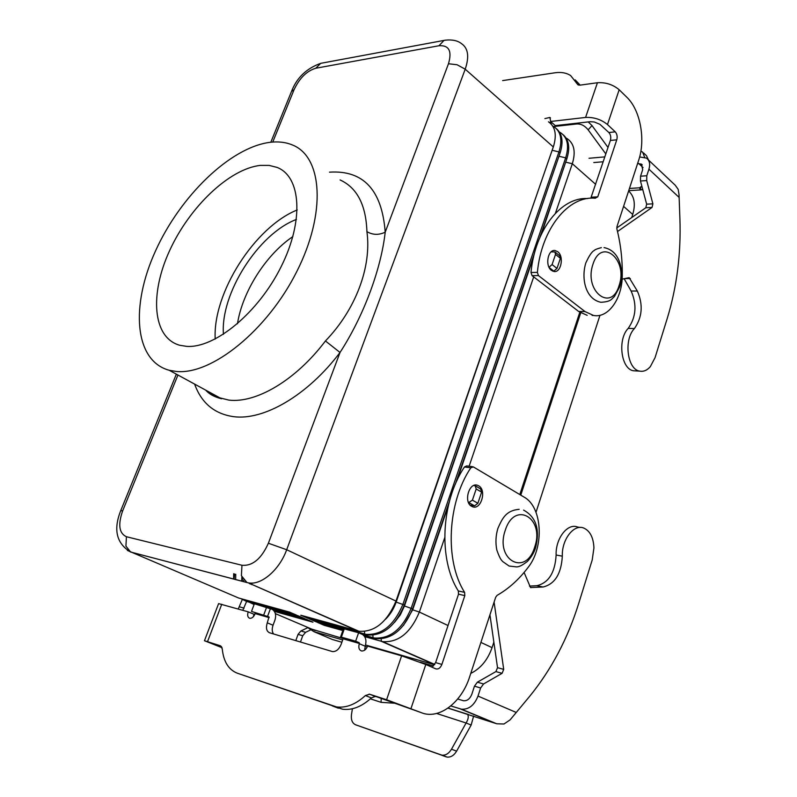 <?xml version="1.0" encoding="UTF-8"?>
<svg xmlns="http://www.w3.org/2000/svg" width="797" height="797" viewBox="0 0 797 797"><rect width="100%" height="100%" fill="white"/><g stroke="black" fill="none" stroke-linecap="round" stroke-linejoin="round"><path stroke-width="1.2" d="M580.176 527.455L577.486 527.006C567.623 522.832 555.439 538.513 556.127 555.021C555.071 572.644 548.645 582.876 536.839 585.705L529.457 586.084M524.087 572.445L530.533 587.538L543.036 587.01C554.832 584.151 561.267 573.87 562.323 556.167C561.636 539.599 573.82 523.838 583.673 528.022C590.019 530.862 593.446 537.487 593.934 547.908L592.201 560.002L578.821 603.08C567.783 638.556 551.365 669.669 529.587 696.419L510.1 719.88L503.983 724.005L496.76 723.786L447.994 708.125M312.055 629.231L343.138 638.566M310.332 630.058L305.58 632.33L302.73 635.737L300.459 642.023M295.787 640.629L298.068 634.362L300.907 630.975L307.542 627.807M352.404 708.742L351.477 714.61C350.889 719.85 352.274 723.248 355.631 724.802L447.027 757.07C450.793 757.439 453.991 755.466 456.601 751.153L471.157 725.041L466.106 722.999C468.078 719.661 468.686 717.011 467.949 715.039L467.889 714.411M436.626 713.474L466.106 722.999L451.5 749.21C448.87 753.534 445.672 755.516 441.907 755.158L355.631 724.802M473.637 716.015L471.157 725.041M489.936 614.826L497.527 667.667L495.913 671.592L477.383 682.182L474.454 686.167L471.834 694.227C469.981 698.849 467.211 701.031 463.515 700.762L457.687 698.999M450.843 705.933L461.413 709.181L496.76 723.786M461.413 709.181C468.795 709.679 474.325 705.315 478.001 696.08L480.631 687.98L483.56 683.965L502.09 673.316L503.704 669.37L494.1 602.104M473.687 485.532L475.181 485.772L476.188 488.979L472.402 500.157L468.536 502.658M470.15 505.139L474.604 505.856L477.871 503.276L481.627 492.128L480.601 488.93L475.759 486.11M370.386 698.83L381.096 702.346L396.109 703.323M471.675 506.344C463.226 502.21 469.154 481.677 477.682 485.363L478.618 485.801C487.007 490.065 481.009 510.508 472.442 506.703L471.675 506.344M551.414 270.362L553.945 271.488C561.138 272.982 564.286 256.385 557.721 251.703L555.041 250.517C547.878 249.112 544.809 265.8 551.414 270.362M194.617 384.094C201.432 403.023 214.393 413.872 233.481 416.652C263.588 420.776 307.493 395.581 340.03 352.473C363.571 316.14 381.036 269.416 385.21 232.186C381.992 190.005 363.412 170 329.48 172.162M186.608 346.366L179.664 345.25C152.466 337.589 149.537 294.023 169.651 250.547C189.497 207.021 229.287 168.795 260.38 165.387L269.137 165.397L277.027 167.4C300.997 176.476 304.295 220.45 281.172 266.616C258.328 312.822 214.791 348.508 186.608 346.366M297.241 209.94C254.612 227.065 212.59 293.216 215.2 339.074M269.765 142.354C278.163 141.308 285.734 142.185 292.499 145.004C322.426 156.74 326.611 212.699 296.753 271.618C267.214 330.606 211.524 375.128 176.386 371.462L169.223 370.276C134.105 360.802 130.509 305.52 155.535 250.906C180.242 196.201 229.954 147.584 269.765 142.354M340.09 179.953C357.056 187.694 366.002 204.929 366.919 231.638C371.8 266.895 355.651 309.714 325.435 340.957C295.926 380.149 256.226 403.441 228.829 400.104L216.555 397.036L210.846 394.047L205.756 390.161M233.68 573.72L233.621 579.08M127.361 550.428L238.632 598.009L289.5 612.086L296.434 615.075L245.486 600.918L241.003 598.667M235.753 574.258L235.643 579.608M234.079 579.2L234.597 573.96M241.85 576.998L241.71 581.192M245.436 599.892L245.486 600.918L246.911 601.526L297.879 615.692L304.733 618.641L272.923 609.775M254.094 604.524L249.222 602.173M243.733 580.136L243.723 581.72M242.258 581.332L242.557 578.453M273.311 610.094L306.158 619.259L312.942 622.178L274.407 611.389M365.534 644.982L434.574 664.748M444.696 537.796L419.361 612.056C410.654 632.848 398.41 642.701 382.63 641.625L364.707 636.664M342.849 630.547L324.299 625.356L317.495 622.417L343.188 629.59M363.601 635.279L375.776 638.626C391.556 639.672 403.83 629.76 412.607 608.878L449.259 501.911M559.474 132.123L560.67 132.78C567.623 137.652 569.287 146.01 565.661 157.846L411.182 608.221C402.405 629.112 390.122 639.035 374.341 637.998L363.203 634.95M343.258 629.391L316.07 621.809L309.196 618.841L367.407 634.96C383.188 635.976 395.501 625.994 404.348 605.003L560.102 152.944C563.549 141.976 562.343 133.916 556.485 128.765M552.789 126.125L554.025 126.803C560.968 131.664 562.602 140.033 558.936 151.908L402.913 604.325C394.047 625.336 381.733 635.339 365.953 634.332L307.752 618.213L300.808 615.224L358.939 631.264C374.72 632.24 387.063 622.178 395.989 601.077L553.317 146.957C557.023 135.032 555.399 126.653 548.466 121.811M249.77 583.035L249.77 583.793M251.802 583.075L251.772 584.669M250.338 584.042L250.437 583.075M553.915 145.104L396.149 602.124C393.768 608.858 390.221 614.577 385.509 619.289M307.752 618.213L307.702 617.127M560.58 151.48L404.448 606.019L400.293 614.905L394.495 622.457M316.07 621.809L316.02 620.733M539.928 237.317L566.816 158.862C570.224 147.953 568.998 139.913 563.13 134.733M455.316 484.237L534.458 253.277M566.099 138.05L567.245 138.698C574.219 143.59 575.912 151.928 572.316 163.724L555.409 213.287M567.165 157.796L541.412 234.049M533.701 276.898L469.114 466.235M533.542 257.032L456.96 480.561M448.253 505.985L412.657 609.874L403.402 625.535M324.299 625.356L324.249 624.3M519.803 494.548L579.788 312.294M318.561 613.869L317.834 613.282M357.604 630.945L248.265 582.846C261.167 585.576 279.438 570.004 286.681 549.731L268.38 543.235L340.03 352.473L325.435 340.957M366.919 231.638C372.727 235.025 378.824 235.215 385.21 232.186L448.472 63.76L457.06 64.736L465.209 69.19C469.433 56.687 468.188 48.169 461.483 43.626C457.627 40.577 452.198 39.422 445.174 40.189L444.019 40.408L438.958 45.748C449.02 45.05 452.188 51.058 448.472 63.76M292.858 236.589C265.959 254.671 242.398 291.752 237.466 323.791M223.449 334.302C220.201 293.794 258.367 233.71 296.424 219.434M342.7 639.921L313.839 631.622L306.815 627M433.498 666.023L420.119 662.177M367.248 646.975L365.106 646.357M580.704 312.882L520.77 495.126M631.712 217.551L632.718 214.453C635.767 204.132 634.392 196.321 628.614 191.011M470.758 673.415C480.651 668.504 487.744 659.906 492.058 647.642L493.851 642.103M536.002 512.292L599.982 315.283M313.839 631.622L332.469 639.523L341.873 642.243M364.657 648.848L365.793 649.176M592.111 315.433L593.536 315.463C608.241 318.451 622.218 298.656 622.258 275.822C622.507 259.732 620.724 244.131 616.898 229.018L616.968 226.597L638.666 160.287C645.769 139.575 640.35 109.986 626.811 97.224L619.179 89.752C612.953 84.552 605.71 82.221 597.431 82.739L579.937 85.159L577.925 84.791L577.098 83.755L578.473 85.06M550.657 121.473L585.576 117.438C593.855 117.069 601.157 119.44 607.473 124.541L615.244 131.844L608.848 132.511L599.902 124.312L594.243 121.971L590.169 121.702L555.26 125.617L550.657 121.473L549.89 117.448L544.889 118.594M587.18 315.343L578.652 311.468L532.057 275.632L530.991 272.474C535.006 229.656 561.208 196.879 587.499 198.573M590.796 198.234L610.372 140.451C611.189 137.263 610.681 134.613 608.848 132.511M593.536 315.463L585.008 311.567L538.453 275.583L537.377 272.405C541.452 228.609 568.53 195.474 595.2 198.254L597.76 196.829L616.768 139.824C617.585 136.626 617.077 133.966 615.244 131.844M575.155 79.859L580.176 85.13M502.618 80.597L554.991 72.786C561.188 71.899 566.408 72.826 570.652 75.576L577.098 83.755M550.986 121.772L549.631 122.618M222.054 647.702L204.46 640.728L220.41 645.779L222.243 648.758C223.509 661.57 228.53 669.719 237.317 673.196L336.513 706.929C346.167 708.134 355.801 704.339 365.405 695.542L369.619 694.227L386.605 699.746L421.125 712.588C438.838 720.159 461.642 702.595 469.702 676.643L495.674 597.272L497.079 595.369C508.675 588.754 519.036 579.409 528.172 567.325C544.52 546.872 542.339 506.932 524.127 497.129L473.348 466.903L470.808 467.809C447.376 502.598 444.497 560.919 464.611 592.37L464.82 595.618L441.887 664.419C440.402 668.055 438.35 669.52 435.75 668.822L425.797 664.499L401.618 655.831L367.606 646.078C366.182 649.495 364.179 651.129 361.619 650.98C359.019 650.033 358.252 647.612 359.308 643.697L359.198 642.701L355.651 641.177L340.578 636.942L342.889 638.028L343.089 638.805L341.126 644.355C339.014 649.366 336.115 651.777 332.429 651.577L269.525 632.758C266.467 631.274 265.72 627.966 267.274 622.826L273.042 625.237C271.817 628.903 271.986 631.822 273.57 633.974M355.651 641.177L358.61 632.768L362.486 634.482C365.803 636.833 366.72 640.658 365.235 645.978L364.737 650.123M349.176 640.539L349.345 639.881M421.125 712.588L369.15 694.107M472.462 466.683L466.703 465.916L464.472 466.962C441.06 501.582 438.191 559.624 458.315 590.946L458.524 594.183L435.61 662.626L431.755 667.079M237.317 673.196L342.531 709.21C352.184 710.436 361.798 706.66 371.382 697.913L375.118 696.488M358.61 632.768L343.517 628.674M269.017 616.908L251.503 611.438L269.017 616.908L267.274 622.826M204.46 640.728L218.597 603.618L248.206 611.837C247.15 615.344 247.688 617.506 249.8 618.323C251.962 618.432 253.725 616.928 255.09 613.81L254.99 612.903M251.503 611.438L254.373 603.777L272.215 609.336C275.483 611.558 276.4 615.135 274.955 620.056L273.042 625.237M261.147 615.324L261.306 614.706M221.436 646.497L211.773 643.418L222.004 647.533M248.206 611.837L253.934 614.238L253.406 616.649M246.622 601.406L242.796 610.293M242.288 599.543L238.253 608.988M622.108 279.139L629.172 277.655L637.331 291.035C643.289 304.663 642.312 317.176 634.412 328.563C623.453 339.741 627.309 369.599 639.782 371.133C643.587 371.82 647.094 370.336 650.302 366.69L655.064 357.634L667.199 318.571C676.902 286.88 681.136 253.516 679.901 218.468L679.024 194.568L678.177 189.357L675.278 185.273L648.071 159.629M644.624 157.228L642.571 152.018L640.858 151.271M639.652 156.949L646.467 158.115C649.575 160.446 650.402 164.132 648.927 169.183L646.795 175.748L646.706 180.57L652.882 203.833L652.046 207.439L617.526 231.529M550.328 123.196L552.311 122.967M588.216 121.921L591.992 125.557L608.031 147.465M642.781 189.676L640.539 189.626L639.343 187.813L641.934 186.498M616.768 227.942L645.809 207.758L646.656 204.171L640.459 180.999L640.559 176.207L642.681 169.661L641.446 164.112L637.59 163.574M643.577 152.964L646.467 155.694L648.559 160.087M636.245 370.934L633.585 370.784C621.112 369.26 617.237 339.532 628.195 328.394C636.106 317.057 637.082 304.593 631.114 291.015L624.131 278.691M555.32 252.29L559.783 255.867L560.391 258.308L556.983 268.44L553.785 271.129L552.719 271.149M549.023 267.274L552.082 264.564L555.519 254.402L554.911 251.962L551.116 251.872M605.85 153.96L588.146 129.831C584.849 125.737 581.073 123.784 576.829 123.963L553.606 126.564M562.323 556.167L556.127 555.021M300.907 630.975L305.58 632.33M298.068 634.362L302.73 635.737M440.811 754.879L445.941 756.801M448.053 708.075L468.108 714.411M494.887 723.188L460.317 708.912M478.001 696.08L516.297 712.478M467.949 715.039L468.327 714.431M451.5 749.21L456.601 751.153M543.036 587.01L536.839 585.705M531.101 587.638L530.463 587.499M503.704 669.37L497.527 667.667M502.09 673.316L495.913 671.592M483.56 683.965L477.383 682.182M480.631 687.98L474.454 686.167M474.604 505.856L469.134 502.748M477.871 503.276L472.402 500.157M481.627 492.128L476.188 488.979M381.096 702.346L381.185 698.421M534.717 546.941C526.11 576.968 494.698 560.351 505.238 530.374C514.633 500.038 545.038 518.13 534.717 546.941M272.753 142.065L294.083 89.662C299.542 78.076 306.775 70.943 315.781 68.243L320.733 63.332L444.098 40.388M315.781 68.243L438.958 45.748M120.666 510.807L120.716 510.698C113.184 529.686 116.472 543.454 130.588 552.012L246.96 582.557L241.401 575.703L241.969 565.262L126.434 536.73C119.082 533.342 117.826 524.725 122.658 510.857L177.94 375.018M358.939 631.264L248.265 582.846L130.588 552.012L125.926 546.104L126.434 536.73M176.346 374.152L120.716 510.698L122.658 510.857M294.083 89.662L291.523 91.416M619.09 285.525C628.355 259.792 601.416 236.868 592.978 264.215C583.524 290.975 611.329 312.733 619.09 285.525M254.074 604.574L253.635 603.399M315.184 630.566L275.363 613.63M434.654 664.638L381.295 641.306L381.195 638.915M374.441 638.307L373.006 637.68L372.896 635.239M366.072 634.651L364.618 634.013L364.508 631.513M560.102 152.944L558.936 151.908L552.162 150.284M404.348 605.003L395.691 601.914M566.816 158.862L565.661 157.846L558.956 156.262M412.607 608.878L404.049 605.83M595.688 184.346L572.316 163.724L565.681 162.17M448.034 625.525L419.361 612.056L412.318 609.705M268.38 543.235C261.366 558.817 252.559 566.159 241.969 565.262M632.718 214.453L623.583 206.373M492.058 647.642L480.91 642.412M395.989 601.077L286.681 549.731L465.209 69.19L553.317 146.957M585.576 117.438L597.431 82.739M619.179 89.752L607.473 124.541M538.453 275.583L532.057 275.632M537.377 272.405L530.991 272.474M597.76 196.829L591.374 197.218M616.768 139.824L610.372 140.451M585.008 311.567L578.652 311.468M342.889 638.028L359.178 642.691L342.909 638.048M359.387 643.468L343.089 638.805M386.605 699.746L401.618 655.831M425.797 664.499L410.983 708.543M470.808 467.809L464.472 466.962M464.611 592.37L458.315 590.946M464.82 595.618L458.524 594.183M441.887 664.419L435.61 662.626M369.619 694.227L375.596 696.598M365.405 695.542L371.382 697.913M332.339 705.913L338.346 708.194M359.308 643.697L365.156 646.208M341.385 637.102L344.324 628.793M269.197 617.625L255.17 613.61M221.755 604.256L207.549 641.605M254.96 612.893L268.988 616.898M263.747 614.935L266.626 607.184M267.593 616.31L270.462 608.559M239.538 606.846L244.091 608.141M603.249 161.761L593.795 162.558M589.023 158.274L604.873 156.879M629.451 188.451L639.343 187.813M643.059 167.579L638.666 163.485M640.778 186.757L640.539 189.626M679.104 197.397L648.927 169.183M634.412 328.563L628.195 328.394M637.331 291.035L631.114 291.015M630.288 278.542L624.689 278.571M652.046 207.439L645.809 207.758M652.882 203.833L646.656 204.171M646.706 180.57L640.459 180.999M646.795 175.748L640.559 176.207M560.391 258.308L555.519 254.402M556.983 268.44L552.082 264.564M553.785 271.129L549.123 267.463M591.992 125.557L588.146 129.831M577.606 123.107L576.829 123.963M441.907 755.158L447.027 757.07M619.747 286.79L614.367 296.604C611.498 298.775 611.757 301.704 600.858 302.282C585.307 299.024 581.073 278.273 585.815 262.94C589.192 255.598 591.992 251.453 594.233 250.507C594.801 249.66 597.162 248.704 601.327 247.648M519.166 509.323C506.085 510.488 502.399 518.14 497.896 528.371C495.734 535.554 495.375 542.767 496.82 550.02C500.616 560.819 501.911 560.261 502.648 561.516L509.114 566.039L516.835 566.926C517.791 566.547 519.475 567.524 527.415 561.417C531.44 556.973 534.159 552.421 535.574 547.748M523.589 510.11C536.142 516.964 540.137 529.497 535.584 547.698M270.821 142.235L291.702 90.988C296.962 77.558 306.686 68.323 320.862 63.292M169.223 370.276L221.536 398.759C214.453 397.016 209.193 394.146 205.746 390.161M604.046 247.608C620.554 250.786 624.111 271.388 619.777 286.671M375.776 638.626L374.341 637.998M367.407 634.96L365.953 634.332M434.783 664.439L382.63 641.625M550.448 117.946L549.89 117.448M336.513 706.929L342.531 709.21M340.578 636.942L343.517 628.654M628.723 190.662L641.465 189.855M641.446 164.112L642.252 164.869M639.782 371.133L633.585 370.784"/></g></svg>
